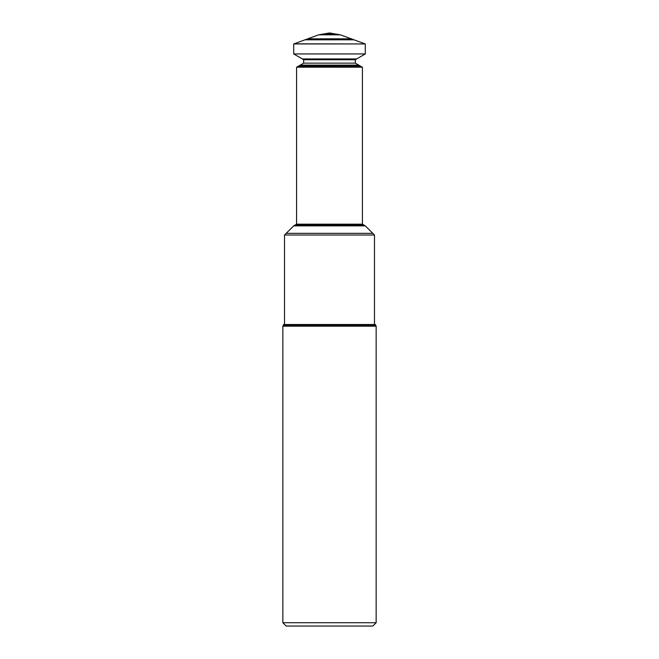 <?xml version="1.0" encoding="UTF-8"?>
<svg xmlns="http://www.w3.org/2000/svg" width="659" height="659" viewBox="0 0 659 659"><rect width="100%" height="100%" fill="white"/><g stroke="black" fill="none" stroke-linecap="round" stroke-linejoin="round"><path stroke-width="0.99" d="M295.051 225.073L363.949 225.073L362.417 224.192L296.583 224.192L293.716 225.872L365.284 225.872L372.813 233.335L286.187 233.335L284.515 235.008L374.485 235.008L374.485 324.5M293.716 225.872L286.187 233.335L372.813 233.335L374.485 235.008M296.583 224.192L296.583 67.202L362.417 67.202L362.417 224.192M300.174 65.134L358.826 65.134L355.358 63.14L303.642 63.14L296.781 67.136L362.417 67.202M298.511 66.139L360.489 66.139L362.219 67.136M303.642 63.14L303.642 59.738L355.358 59.738L365.284 53.939L365.284 43.947L293.716 43.947L293.716 53.939L365.284 53.939M303.642 59.738L302.374 58.939L356.626 58.939M302.374 58.939L293.716 53.939M323.833 33.947L335.167 33.947L329.5 32.95L318.701 34.82L294.046 43.815L365.284 43.947M318.701 34.82L340.299 34.82L364.954 43.815M283.189 325.505L375.811 325.505L376.149 326.172L282.851 326.172L376.149 326.172L376.149 622.722L282.851 622.722L282.851 326.172L283.65 324.5L375.35 324.5L375.811 325.505M284.515 324.5L284.515 235.008M282.851 622.722L286.187 626.05L372.813 626.05L376.149 622.722M304.977 39.812L354.023 39.812M307.778 38.815L351.222 38.815M363.949 225.073L365.284 225.872M358.826 65.134L360.489 66.139M355.358 63.14L355.358 59.738M335.167 33.947L340.299 34.82"/></g></svg>
